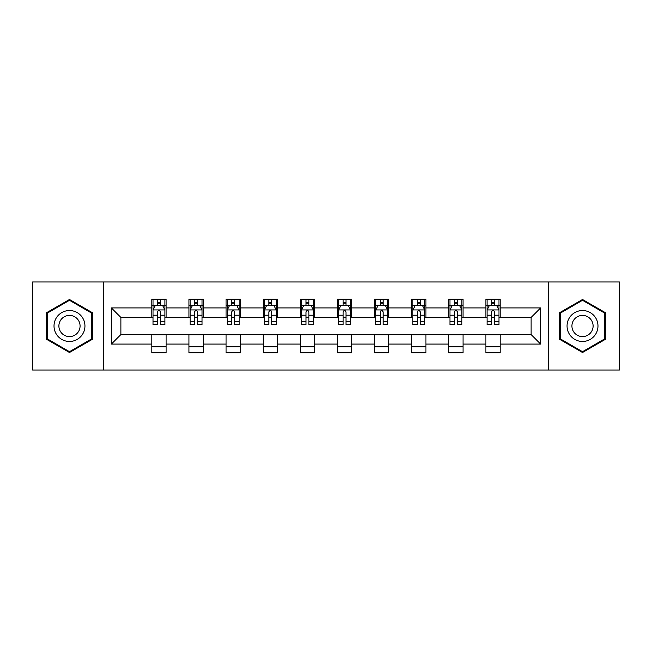 <?xml version="1.0" encoding="UTF-8"?>
<svg xmlns="http://www.w3.org/2000/svg" width="652" height="652" viewBox="0 0 652 652"><rect width="100%" height="100%" fill="white"/><g stroke="black" fill="none" stroke-linecap="round" stroke-linejoin="round"><path stroke-width="0.98" d="M548.487 370.018L619.4 370.018L619.4 281.982L548.487 281.982L548.487 370.018L103.513 370.018L103.513 281.982L32.6 281.982L32.6 370.018L103.513 370.018M548.487 281.982L103.513 281.982M500.182 307.915L500.182 299.227L485.903 299.227L485.903 307.915L463.067 307.915L463.067 299.227L448.788 299.227L448.788 307.915L425.943 307.915L425.943 299.227L411.665 299.227L411.665 307.915L388.82 307.915L388.82 299.227L374.541 299.227L374.541 307.915L351.697 307.915L351.697 299.227L337.418 299.227L337.418 307.915L314.582 307.915L314.582 299.227L300.303 299.227L300.303 307.915L277.459 307.915L277.459 299.227L263.18 299.227L263.18 307.915L240.335 307.915L240.335 299.227L226.057 299.227L226.057 307.915L203.212 307.915L203.212 299.227L188.933 299.227L188.933 307.915L166.097 307.915L166.097 299.227L151.818 299.227L151.818 307.915L111.362 307.915L111.362 344.085L120.881 334.566L151.818 334.566L151.818 352.773L166.097 352.773L166.097 334.566L188.933 334.566L188.933 352.773L203.212 352.773L203.212 334.566L226.057 334.566L226.057 352.773L240.335 352.773L240.335 334.566L263.18 334.566L263.18 352.773L277.459 352.773L277.459 334.566L300.303 334.566L300.303 352.773L314.582 352.773L314.582 334.566L337.418 334.566L337.418 352.773L351.697 352.773L351.697 334.566L374.541 334.566L374.541 352.773L388.82 352.773L388.82 334.566L411.665 334.566L411.665 352.773L425.943 352.773L425.943 334.566L448.788 334.566L448.788 352.773L463.067 352.773L463.067 334.566L485.903 334.566L485.903 352.773L500.182 352.773L500.182 334.566L531.119 334.566L531.119 317.434L500.182 317.434L500.182 307.915L540.638 307.915L540.638 344.085L500.182 344.085M485.903 344.085L463.067 344.085M448.788 344.085L425.943 344.085M411.665 344.085L388.82 344.085M374.541 344.085L351.697 344.085M337.418 344.085L314.582 344.085M300.303 344.085L277.459 344.085M263.18 344.085L240.335 344.085M226.057 344.085L203.212 344.085M188.933 344.085L166.097 344.085M151.818 344.085L111.362 344.085M485.903 307.915L485.903 317.434L463.067 317.434L463.067 307.915M448.788 307.915L448.788 317.434L425.943 317.434L425.943 307.915M411.665 307.915L411.665 317.434L388.82 317.434L388.82 307.915M374.541 307.915L374.541 317.434L351.697 317.434L351.697 307.915M337.418 307.915L337.418 317.434L314.582 317.434L314.582 307.915M300.303 307.915L300.303 317.434L277.459 317.434L277.459 307.915M263.18 307.915L263.18 317.434L240.335 317.434L240.335 307.915M226.057 307.915L226.057 317.434L203.212 317.434L203.212 307.915M188.933 307.915L188.933 317.434L166.097 317.434L166.097 307.915M151.818 307.915L151.818 317.434L120.881 317.434L111.362 307.915M120.881 317.434L120.881 334.566M540.638 344.085L531.119 334.566M531.119 317.434L540.638 307.915M151.818 305.177L153.008 305.177M157.523 305.177L160.384 305.177M164.907 305.177L166.097 305.177M151.818 317.198L153.008 317.198M157.523 317.198L160.384 317.198M164.907 317.198L166.097 317.198M151.818 334.802L166.097 334.802M151.818 346.823L166.097 346.823M188.933 334.802L203.212 334.802M188.933 346.823L203.212 346.823M188.933 305.177L190.123 305.177M194.646 305.177L197.507 305.177M202.022 305.177L203.212 305.177M188.933 317.198L190.123 317.198M194.646 317.198L197.507 317.198M202.022 317.198L203.212 317.198M226.057 334.802L240.335 334.802M226.057 346.823L240.335 346.823M226.057 305.177L227.246 305.177M231.77 305.177L234.622 305.177M239.145 305.177L240.335 305.177M226.057 317.198L227.246 317.198M231.77 317.198L234.622 317.198M239.145 317.198L240.335 317.198M263.18 334.802L277.459 334.802M263.18 346.823L277.459 346.823M263.18 305.177L264.37 305.177M268.893 305.177L271.745 305.177M276.269 305.177L277.459 305.177M263.18 317.198L264.37 317.198M268.893 317.198L271.745 317.198M276.269 317.198L277.459 317.198M300.303 334.802L314.582 334.802M300.303 346.823L314.582 346.823M300.303 305.177L301.493 305.177M306.008 305.177L308.869 305.177M313.392 305.177L314.582 305.177M300.303 317.198L301.493 317.198M306.008 317.198L308.869 317.198M313.392 317.198L314.582 317.198M337.418 334.802L351.697 334.802M337.418 346.823L351.697 346.823M337.418 305.177L338.608 305.177M343.131 305.177L345.992 305.177M350.507 305.177L351.697 305.177M337.418 317.198L338.608 317.198M343.131 317.198L345.992 317.198M350.507 317.198L351.697 317.198M374.541 334.802L388.82 334.802M374.541 346.823L388.82 346.823M374.541 305.177L375.731 305.177M380.255 305.177L383.107 305.177M387.63 305.177L388.82 305.177M374.541 317.198L375.731 317.198M380.255 317.198L383.107 317.198M387.63 317.198L388.82 317.198M411.665 334.802L425.943 334.802M411.665 346.823L425.943 346.823M411.665 305.177L412.855 305.177M417.378 305.177L420.23 305.177M424.754 305.177L425.943 305.177M411.665 317.198L412.855 317.198M417.378 317.198L420.23 317.198M424.754 317.198L425.943 317.198M448.788 334.802L463.067 334.802M448.788 346.823L463.067 346.823M448.788 305.177L449.978 305.177M454.493 305.177L457.354 305.177M461.877 305.177L463.067 305.177M448.788 317.198L449.978 317.198M454.493 317.198L457.354 317.198M461.877 317.198L463.067 317.198M485.903 334.802L500.182 334.802M485.903 346.823L500.182 346.823M485.903 305.177L487.093 305.177M491.616 305.177L494.477 305.177M498.992 305.177L500.182 305.177M485.903 317.198L487.093 317.198M491.616 317.198L494.477 317.198M498.992 317.198L500.182 317.198M69.487 352.512L92.445 339.26L92.445 312.74L69.487 299.488L46.52 312.74L46.52 339.26L69.487 352.512M605.48 312.74L582.513 299.488L559.555 312.74L559.555 339.26L582.513 352.512L605.48 339.26L605.48 312.74M160.384 302.324L157.523 302.324M164.907 321.591L160.384 321.591L160.384 324.574L164.907 324.574L164.907 310.059L162.527 305.299L155.388 305.299L153.008 310.059L153.008 324.574L157.523 324.574L157.523 321.591L153.008 321.591M153.008 310.059L153.008 299.227M164.907 310.059L164.907 299.227M157.523 305.299L157.523 299.227M160.384 299.227L160.384 305.299M160.384 321.591L160.384 311.843C159.43 310.01 158.477 310.01 157.523 311.843L157.523 321.591M82.877 333.734A15.469 15.469 0 0 0 77.213 312.601A15.469 15.469 0 0 0 56.088 318.266A15.469 15.469 0 0 0 61.753 339.399A15.469 15.469 0 0 0 82.877 333.734M78.656 331.297A10.587 10.587 0 0 0 74.776 316.831A10.587 10.587 0 0 0 60.31 320.702A10.587 10.587 0 0 0 64.189 335.169A10.587 10.587 0 0 0 78.656 331.297M47.237 338.844L47.237 313.156L69.487 300.311L91.728 313.156L91.728 338.844L69.487 351.689L47.237 338.844M582.513 310.531A15.469 15.469 0 0 0 567.053 326A15.469 15.469 0 0 0 582.513 341.469A15.469 15.469 0 0 0 597.982 326A15.469 15.469 0 0 0 582.513 310.531M582.513 315.413A10.587 10.587 0 0 0 571.926 326A10.587 10.587 0 0 0 582.513 336.587A10.587 10.587 0 0 0 593.108 326A10.587 10.587 0 0 0 582.513 315.413M604.763 338.844L582.513 351.689L560.272 338.844L560.272 313.156L582.513 300.311L604.763 313.156L604.763 338.844M197.507 302.324L194.646 302.324M202.022 321.591L197.507 321.591L197.507 324.574L202.022 324.574L202.022 310.059L199.642 305.299L192.503 305.299L190.123 310.059L190.123 324.574L194.646 324.574L194.646 321.591L190.123 321.591M190.123 310.059L190.123 299.227M202.022 310.059L202.022 299.227M194.646 305.299L194.646 299.227M197.507 299.227L197.507 305.299M197.507 321.591L197.507 311.843C196.554 310.01 195.6 310.01 194.646 311.843L194.646 321.591M234.622 302.324L231.77 302.324M239.145 321.591L234.622 321.591L234.622 324.574L239.145 324.574L239.145 310.059L236.766 305.299L229.626 305.299L227.246 310.059L227.246 324.574L231.77 324.574L231.77 321.591L227.246 321.591M227.246 310.059L227.246 299.227M239.145 310.059L239.145 299.227M231.77 305.299L231.77 299.227M234.622 299.227L234.622 305.299M234.622 321.591L234.622 311.843C233.677 310.01 232.723 310.01 231.77 311.843L231.77 321.591M271.745 302.324L268.893 302.324M276.269 321.591L271.745 321.591L271.745 324.574L276.269 324.574L276.269 310.059L273.889 305.299L266.75 305.299L264.37 310.059L264.37 324.574L268.893 324.574L268.893 321.591L264.37 321.591M264.37 310.059L264.37 299.227M276.269 310.059L276.269 299.227M268.893 305.299L268.893 299.227M271.745 299.227L271.745 305.299M271.745 321.591L271.745 311.843C270.792 310.01 269.846 310.01 268.893 311.843L268.893 321.591M308.869 302.324L306.008 302.324M313.392 321.591L308.869 321.591L308.869 324.574L313.392 324.574L313.392 310.059L311.012 305.299L303.873 305.299L301.493 310.059L301.493 324.574L306.008 324.574L306.008 321.591L301.493 321.591M301.493 310.059L301.493 299.227M313.392 310.059L313.392 299.227M306.008 305.299L306.008 299.227M308.869 299.227L308.869 305.299M308.869 321.591L308.869 311.843C307.915 310.01 306.962 310.01 306.008 311.843L306.008 321.591M345.992 302.324L343.131 302.324M350.507 321.591L345.992 321.591L345.992 324.574L350.507 324.574L350.507 310.059L348.127 305.299L340.988 305.299L338.608 310.059L338.608 324.574L343.131 324.574L343.131 321.591L338.608 321.591M338.608 310.059L338.608 299.227M350.507 310.059L350.507 299.227M343.131 305.299L343.131 299.227M345.992 299.227L345.992 305.299M345.992 321.591L345.992 311.843C345.038 310.01 344.085 310.01 343.131 311.843L343.131 321.591M383.107 302.324L380.255 302.324M387.63 321.591L383.107 321.591L383.107 324.574L387.63 324.574L387.63 310.059L385.25 305.299L378.111 305.299L375.731 310.059L375.731 324.574L380.255 324.574L380.255 321.591L375.731 321.591M375.731 310.059L375.731 299.227M387.63 310.059L387.63 299.227M380.255 305.299L380.255 299.227M383.107 299.227L383.107 305.299M383.107 321.591L383.107 311.843C382.162 310.01 381.208 310.01 380.255 311.843L380.255 321.591M420.23 302.324L417.378 302.324M424.754 321.591L420.23 321.591L420.23 324.574L424.754 324.574L424.754 310.059L422.374 305.299L415.234 305.299L412.855 310.059L412.855 324.574L417.378 324.574L417.378 321.591L412.855 321.591M412.855 310.059L412.855 299.227M424.754 310.059L424.754 299.227M417.378 305.299L417.378 299.227M420.23 299.227L420.23 305.299M420.23 321.591L420.23 311.843C419.277 310.01 418.331 310.01 417.378 311.843L417.378 321.591M457.354 302.324L454.493 302.324M461.877 321.591L457.354 321.591L457.354 324.574L461.877 324.574L461.877 310.059L459.497 305.299L452.358 305.299L449.978 310.059L449.978 324.574L454.493 324.574L454.493 321.591L449.978 321.591M449.978 310.059L449.978 299.227M461.877 310.059L461.877 299.227M454.493 305.299L454.493 299.227M457.354 299.227L457.354 305.299M457.354 321.591L457.354 311.843C456.4 310.01 455.446 310.01 454.493 311.843L454.493 321.591M494.477 302.324L491.616 302.324M498.992 321.591L494.477 321.591L494.477 324.574L498.992 324.574L498.992 310.059L496.612 305.299L489.473 305.299L487.093 310.059L487.093 324.574L491.616 324.574L491.616 321.591L487.093 321.591M487.093 310.059L487.093 299.227M498.992 310.059L498.992 299.227M491.616 305.299L491.616 299.227M494.477 299.227L494.477 305.299M494.477 321.591L494.477 311.843C493.523 310.01 492.57 310.01 491.616 311.843L491.616 321.591M164.842 309.936L153.065 309.936M153.008 305.584L155.241 305.584M162.666 305.584L164.907 305.584M157.523 315.209L153.008 315.209M164.907 315.209L160.384 315.209M160.384 303.84L157.523 303.84M201.965 309.936L190.188 309.936M190.123 305.584L192.364 305.584M199.789 305.584L202.022 305.584M194.646 315.209L190.123 315.209M202.022 315.209L197.507 315.209M197.507 303.84L194.646 303.84M239.088 309.936L227.312 309.936M227.246 305.584L229.488 305.584M236.912 305.584L239.145 305.584M231.77 315.209L227.246 315.209M239.145 315.209L234.622 315.209M234.622 303.84L231.77 303.84M276.212 309.936L264.427 309.936M264.37 305.584L266.603 305.584M274.027 305.584L276.269 305.584M268.893 315.209L264.37 315.209M276.269 315.209L271.745 315.209M271.745 303.84L268.893 303.84M313.327 309.936L301.55 309.936M301.493 305.584L303.726 305.584M311.151 305.584L313.392 305.584M306.008 315.209L301.493 315.209M313.392 315.209L308.869 315.209M308.869 303.84L306.008 303.84M350.45 309.936L338.673 309.936M338.608 305.584L340.849 305.584M348.274 305.584L350.507 305.584M343.131 315.209L338.608 315.209M350.507 315.209L345.992 315.209M345.992 303.84L343.131 303.84M387.573 309.936L375.788 309.936M375.731 305.584L377.973 305.584M385.397 305.584L387.63 305.584M380.255 315.209L375.731 315.209M387.63 315.209L383.107 315.209M383.107 303.84L380.255 303.84M424.688 309.936L412.912 309.936M412.855 305.584L415.088 305.584M422.512 305.584L424.754 305.584M417.378 315.209L412.855 315.209M424.754 315.209L420.23 315.209M420.23 303.84L417.378 303.84M461.812 309.936L450.035 309.936M449.978 305.584L452.211 305.584M459.636 305.584L461.877 305.584M454.493 315.209L449.978 315.209M461.877 315.209L457.354 315.209M457.354 303.84L454.493 303.84M498.935 309.936L487.158 309.936M487.093 305.584L489.334 305.584M496.759 305.584L498.992 305.584M491.616 315.209L487.093 315.209M498.992 315.209L494.477 315.209M494.477 303.84L491.616 303.84"/></g></svg>

